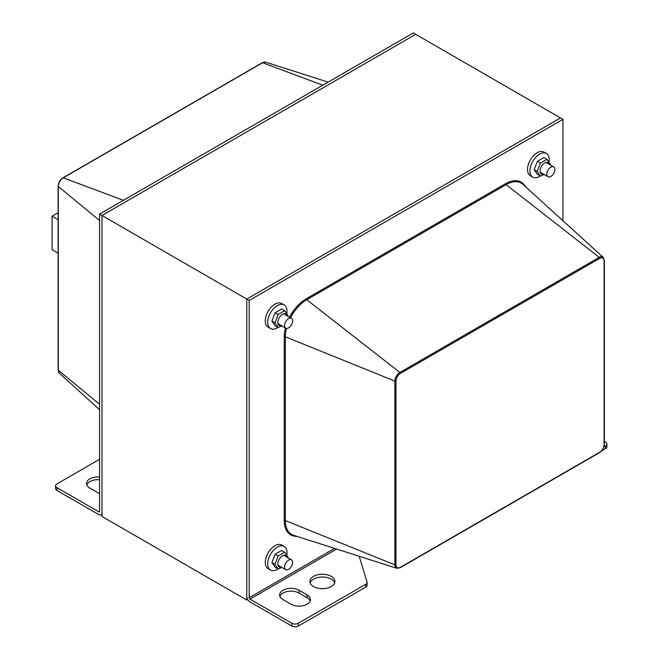 <?xml version="1.0" encoding="UTF-8"?>
<svg xmlns="http://www.w3.org/2000/svg" width="659" height="659" viewBox="0 0 659 659"><rect width="100%" height="100%" fill="white"/><g stroke="black" fill="none" stroke-linecap="round" stroke-linejoin="round"><path stroke-width="0.99" d="M336.675 549.071L250 599.113A1.137 0.659 -120 0 1 249.193 597.721L249.193 300.471L562.926 119.337L560.512 117.945L246.779 299.079L99.567 214.084L413.3 32.95L415.714 34.342L101.98 215.477L415.714 34.342L560.512 117.945L246.779 299.079L246.779 600.044L247.726 599.501M99.567 459.315L56.929 483.928A4.547 2.628 0 0 0 55.595 485.79A4.547 2.628 0 0 0 56.929 487.644L56.929 490.436L98.759 514.58A4.547 2.628 -120 0 0 101.033 514.811A4.547 2.628 -120 0 0 101.98 512.727L101.98 215.477L101.98 516.442L246.779 600.044M56.929 490.436A4.547 2.628 180 0 1 55.595 488.574L55.595 485.79M99.567 493.525A11.376 6.565 180 0 1 97.96 492.751L89.912 488.113A11.376 6.565 180 0 1 86.576 483.467A11.376 6.565 180 0 1 99.567 476.959M99.567 479.752A11.376 6.565 0 0 0 86.84 484.859M99.567 214.084L99.567 511.335A1.137 0.659 60 0 1 99.328 511.854A1.137 0.659 60 0 1 98.759 511.796L56.929 487.644M282.983 599.575A11.376 6.565 180 0 1 279.647 594.929A11.376 6.565 180 0 1 286.673 588.866A11.376 6.565 180 0 1 299.071 590.291L307.11 594.929A11.376 6.565 180 0 1 310.447 599.575A11.376 6.565 180 0 1 303.42 605.646A11.376 6.565 180 0 1 291.023 604.221L282.983 599.575M310.183 600.967A11.376 6.565 0 0 0 307.11 597.721L299.071 593.075A11.376 6.565 0 0 0 287.818 591.42A11.376 6.565 0 0 0 279.91 596.329M603.965 446.769L605.563 445.846A4.547 2.628 0 0 0 606.898 443.985L606.898 446.777A4.547 2.628 180 0 1 605.563 448.631L601.601 450.921M606.898 443.985A4.547 2.628 0 0 0 605.563 442.131L604.369 441.439M250 599.113L291.83 623.266A4.547 2.628 0 0 0 298.263 623.266L298.263 626.05A4.547 2.628 180 0 1 291.83 626.05L250 601.898A4.547 2.628 -120 0 1 246.779 596.329L246.779 299.079L249.193 300.471M298.263 623.266L365.77 584.286A4.547 2.628 0 0 0 367.104 582.432L367.104 585.217A4.547 2.628 180 0 1 365.77 587.078L298.263 626.05M367.104 582.432A4.547 2.628 0 0 0 367.038 581.971L359.171 556.262M331.246 576.353A12.513 7.224 180 0 1 334.912 581.46A12.513 7.224 180 0 1 322.399 588.685A12.513 7.224 180 0 1 309.887 581.46A12.513 7.224 180 0 1 317.605 574.788A12.513 7.224 180 0 1 331.246 576.353M334.681 582.853A12.513 7.224 0 0 0 331.246 579.137A12.513 7.224 0 0 0 318.75 577.342A12.513 7.224 0 0 0 310.117 582.853M562.926 119.337L562.926 220.724M58.124 212.717L52.102 216.193L52.102 249.637L58.124 253.114M52.102 216.193L58.124 219.678M278.09 327.408A13.65 7.883 -60 0 1 277.348 327.869A13.65 7.883 -60 0 1 270.519 328.553L268.106 327.152A13.65 7.883 -60 0 1 268.106 311.394A13.65 7.883 -60 0 1 281.764 303.511L284.177 304.903A13.65 7.883 -60 0 1 286.83 313.33M270.519 328.553A13.65 7.883 -60 0 1 270.519 312.786A13.65 7.883 -60 0 1 284.177 304.903M278.09 568.923A13.65 7.883 -60 0 1 277.348 569.384A13.65 7.883 -60 0 1 270.519 570.06L268.106 568.668A13.65 7.883 -60 0 1 268.106 552.909A13.65 7.883 -60 0 1 281.764 545.026L284.177 546.418A13.65 7.883 -60 0 1 286.83 554.845M270.519 570.06A13.65 7.883 -60 0 1 270.519 554.301A13.65 7.883 -60 0 1 284.177 546.418M540.339 176.002A13.65 7.883 -60 0 1 539.597 176.464A13.65 7.883 -60 0 1 532.777 177.139L530.363 175.747A13.65 7.883 -60 0 1 530.363 159.98A13.65 7.883 -60 0 1 544.013 152.097L546.426 153.498A13.65 7.883 -60 0 1 549.079 161.925M532.777 177.139A13.65 7.883 -60 0 1 532.777 161.373A13.65 7.883 -60 0 1 546.426 153.498M554.886 169.495A5.692 3.287 120 0 0 553.708 166.892A5.692 3.287 120 0 0 548.016 170.179A5.692 3.287 120 0 0 548.016 176.744A5.692 3.287 120 0 0 552.399 175.22A5.692 3.287 120 0 0 554.886 169.495M288.609 318.585A5.692 3.287 120 0 0 284.894 323.594A5.692 3.287 120 0 0 285.767 328.157A5.692 3.287 120 0 0 291.459 324.871A5.692 3.287 120 0 0 291.459 318.305A5.692 3.287 120 0 0 288.609 318.585M288.609 560.101A5.692 3.287 120 0 0 284.894 565.109A5.692 3.287 120 0 0 285.767 569.673A5.692 3.287 120 0 0 291.459 566.386A5.692 3.287 120 0 0 291.459 559.821A5.692 3.287 120 0 0 288.609 560.101M549.26 164.33A6.598 3.806 120 0 0 544.35 163.152A6.598 3.806 120 0 0 540.1 170.516A6.598 3.806 120 0 0 543.576 174.182M544.136 174.503L540.438 176.06L537.184 171.431L540.438 163.053L546.937 159.297L550.191 163.926L550.051 164.783M546.937 159.297L543.914 157.55L537.406 161.307L534.161 169.684L537.406 174.305L540.438 176.06M537.184 171.431L534.161 169.684M540.438 163.053L537.406 161.307M287.011 315.735A6.598 3.806 120 0 0 282.101 314.557A6.598 3.806 120 0 0 277.851 321.93A6.598 3.806 120 0 0 281.327 325.587M281.879 325.908L278.189 327.465L274.935 322.844L278.189 314.458L284.688 310.71L287.942 315.332L287.802 316.188M284.688 310.71L281.657 308.956L275.157 312.712L271.903 321.09L275.157 325.719L278.189 327.465M274.935 322.844L271.903 321.09M278.189 314.458L275.157 312.712M287.011 557.25A6.598 3.806 120 0 0 282.101 556.072A6.598 3.806 120 0 0 277.851 563.445A6.598 3.806 120 0 0 281.327 567.102M281.879 567.424L278.189 568.981L274.935 564.351L278.189 555.974L284.688 552.226L287.942 556.847L287.802 557.703M284.688 552.226L281.657 550.471L275.157 554.227L271.903 562.605L275.157 567.234L278.189 568.981M274.935 564.351L271.903 562.605M278.189 555.974L275.157 554.227M98.759 511.796L99.567 511.335M99.567 220.51L58.28 186.472A0.865 0.502 180 0 1 58.124 186.184L58.124 369.93A0.865 0.502 0 0 0 58.28 370.21L58.28 186.472A7.06 4.078 -60 0 1 63.272 177.823A0.865 0.502 -120 0 0 62.951 177.831C60.002 179.841 58.396 182.625 58.124 186.184M58.124 369.93L59.335 373.142A7.06 4.078 -60 0 1 58.28 370.21L99.567 404.255M123.431 200.303L63.272 177.823L262.62 62.729A0.865 0.502 -120 0 0 262.298 62.737L62.951 177.831M322.786 85.209L262.62 62.729A7.06 4.078 -60 0 1 265.684 62.168L328.133 82.12M299.071 593.075L299.071 590.291M307.11 597.721L307.11 594.929M605.563 445.846L605.563 448.631M291.83 623.266L291.83 626.05M365.77 584.286L365.77 587.078M249.193 597.721L334.607 548.412M604.212 260.239A0.865 0.502 180 0 1 604.114 260.882L604.114 444.627A0.865 0.502 0 0 0 604.369 444.273L604.369 260.527L603.166 257.315A7.06 4.078 120 0 0 599.22 257.356A0.865 0.502 60 0 1 599.723 258.344A6.211 3.583 -60 0 1 604.114 260.882M604.114 444.627A6.211 3.583 -60 0 1 599.723 452.231A0.865 0.502 60 0 1 599.55 452.626C602.491 450.616 604.097 447.832 604.369 444.273M599.723 452.231L400.375 567.325A6.211 3.583 -60 0 1 395.985 564.788L395.985 381.042A0.865 0.502 0 0 1 394.873 381.1A7.06 4.078 120 0 1 399.873 372.45L306.764 299.738L506.112 184.644L599.22 257.356L399.873 372.45A0.865 0.502 60 0 1 400.375 373.439L599.723 258.344M400.375 567.325A0.865 0.502 60 0 1 400.194 567.72L599.55 452.626M395.985 381.042A6.211 3.583 -60 0 1 400.375 373.439M395.985 564.788A0.865 0.502 180 0 1 394.873 564.845A7.06 4.078 120 0 0 396.809 568.28L400.194 567.72M285.429 327.96A31.13 17.974 120 0 0 284.243 336.881A0.865 0.502 180 0 1 285.355 336.823L394.873 381.1L394.873 564.845L285.355 520.569L285.355 336.823A30.281 17.48 -60 0 1 286.443 328.396M290.512 317.753A30.281 17.48 -60 0 1 306.764 299.738A0.865 0.502 -120 0 1 306.254 298.749A31.13 17.974 120 0 0 289.573 317.218M525.487 186.686A31.13 17.974 120 0 0 505.601 183.655A0.865 0.502 60 0 0 506.112 184.644A30.281 17.48 -60 0 1 523.024 184.438L603.166 257.315M505.601 183.655L306.254 298.749M284.243 336.881L284.243 520.626A0.865 0.502 180 0 1 285.355 520.569A30.281 17.48 -60 0 0 293.626 535.314L396.809 568.28M284.243 520.626A31.13 17.974 120 0 0 296.805 536.327M101.033 514.811L101.98 514.267M262.298 62.737L265.684 62.168M59.335 373.142L99.567 409.725M540.232 172.254L548.016 176.744M545.924 162.394L553.708 166.892M277.983 323.66L285.767 328.157M283.667 313.808L291.459 318.305M277.983 565.175L285.767 569.673M283.667 555.323L291.459 559.821"/></g></svg>
